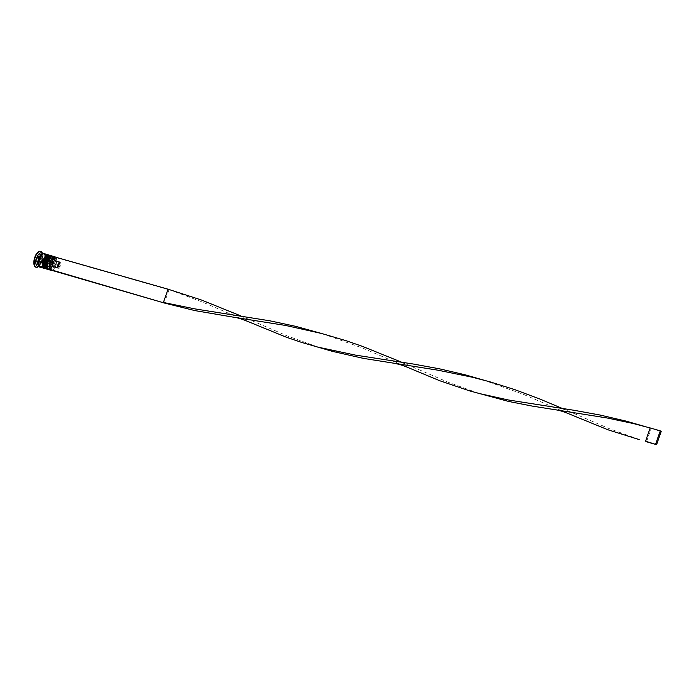 <?xml version="1.0" encoding="UTF-8"?>
<svg xmlns="http://www.w3.org/2000/svg" width="696" height="696" viewBox="0 0 696 696"><rect width="100%" height="100%" fill="white"/><g stroke="black" fill="none" stroke-linecap="round" stroke-linejoin="round"><path stroke-width="0.52" stroke-dasharray="3.48 2.61" d="M41.525 260.669A3.532 1.601 -73.9 0 1 39.141 263.219A3.532 1.601 -73.9 0 1 38.698 258.973A3.532 1.601 -73.9 0 1 41.09 256.424A3.532 1.601 -73.9 0 1 41.525 260.669M55.036 256.763A7.064 3.21 -73.9 0 1 56.28 258.146A7.064 3.21 -73.9 0 1 55.854 265.237A7.064 3.21 -73.9 0 1 52.913 269.83A7.064 3.21 -73.9 0 1 51.086 270.335M50.556 269.63A6.829 3.106 106.1 0 0 51.495 270.196A6.829 3.106 106.1 0 0 53.122 269.683A6.829 3.106 106.1 0 0 55.958 265.237A6.829 3.106 106.1 0 0 56.376 258.381A6.829 3.106 106.1 0 0 55.898 257.555L168.98 289.754L164.36 303.03M50.704 257.172A6.36 2.888 -73.9 0 1 52.365 256.728A6.36 2.888 -73.9 0 1 53.148 264.367A6.36 2.888 -73.9 0 1 48.842 268.952A6.36 2.888 -73.9 0 1 47.676 267.69M49.259 269.804A7.064 3.21 106.1 0 0 54.036 264.715A7.064 3.21 106.1 0 0 53.166 256.224M47.676 256.302A6.36 2.888 -73.9 0 1 49.338 255.858A6.36 2.888 -73.9 0 1 50.121 263.497A6.36 2.888 -73.9 0 1 45.823 268.082A6.36 2.888 -73.9 0 1 44.648 266.82M46.232 268.934A7.064 3.21 106.1 0 0 51.008 263.845A7.064 3.21 106.1 0 0 50.138 255.354M41.464 252.857A7.064 3.21 -73.9 0 1 42.761 254.257A7.064 3.21 -73.9 0 1 42.334 261.348A7.064 3.21 -73.9 0 1 39.402 265.942A7.064 3.21 -73.9 0 1 37.558 266.438M42.299 253.066A8.248 3.741 -73.9 0 1 41.795 261.339A8.248 3.741 -73.9 0 1 38.376 266.707M51.739 263.958A6.36 2.888 -73.9 0 1 47.432 268.543A6.36 2.888 -73.9 0 1 46.649 260.904A6.36 2.888 -73.9 0 1 50.956 256.319A6.36 2.888 -73.9 0 1 51.739 263.958A6.36 2.888 -73.9 0 1 47.111 268.404A6.36 2.888 -73.9 0 1 46.649 260.904A6.36 2.888 -73.9 0 1 51.269 256.459A6.36 2.888 -73.9 0 1 51.739 263.958M51.417 255.745A7.064 3.21 -73.9 0 1 52.017 264.132A7.064 3.21 -73.9 0 1 47.528 269.282M48.711 263.088A6.36 2.888 -73.9 0 1 44.405 267.673A6.36 2.888 -73.9 0 1 43.622 260.034A6.36 2.888 -73.9 0 1 47.928 255.449A6.36 2.888 -73.9 0 1 48.711 263.088A6.36 2.888 -73.9 0 1 44.083 267.534A6.36 2.888 -73.9 0 1 43.622 260.034A6.36 2.888 -73.9 0 1 48.25 255.589A6.36 2.888 -73.9 0 1 48.711 263.088M48.389 254.875A7.064 3.21 -73.9 0 1 48.99 263.262A7.064 3.21 -73.9 0 1 44.5 268.404M44.492 253.727A7.064 3.21 -73.9 0 1 45.362 262.218A7.064 3.21 -73.9 0 1 40.577 267.308M43.961 253.675A7.064 3.21 -73.9 0 1 44.353 261.922A7.064 3.21 -73.9 0 1 40.107 267.073M40.577 251.386A8.248 3.741 -73.9 0 1 41.395 261.217A8.248 3.741 -73.9 0 1 36.018 267.212M60.761 262.723A3.297 1.496 -73.9 0 1 60.596 266.133A3.297 1.496 -73.9 0 1 58.742 268.508L60.761 262.723L55.715 261.278A3.297 1.496 -73.9 0 1 55.758 261.365A3.297 1.496 -73.9 0 1 55.558 264.68A3.297 1.496 -73.9 0 1 54.184 266.82A3.297 1.496 -73.9 0 1 53.696 267.064L58.742 268.508M55.715 261.278L55.114 259.825A4.481 2.036 -73.9 0 1 55.288 260.182A4.481 2.036 -73.9 0 1 55.019 264.671A4.481 2.036 -73.9 0 1 53.157 267.586A4.481 2.036 -73.9 0 1 52.287 267.934L53.696 267.064M55.114 259.825L55.898 257.555A6.829 3.106 -73.9 0 0 54.958 256.989M51.391 270.518L52.287 267.934M39.089 262.923L36.322 264.35L35.322 260.661L37.105 255.554L39.881 254.136L40.873 257.816L39.089 262.923L41.108 263.506L38.332 264.932L36.322 264.35M38.332 264.932L37.34 261.244L39.124 256.137L41.89 254.71L42.891 258.399L41.108 263.506M42.891 258.399L40.873 257.816M41.89 254.71L39.881 254.136M39.124 256.137L37.105 255.554M37.34 261.244L35.322 260.661M38.593 261.087L37.21 261.792L36.714 259.956L37.601 257.398L38.985 256.685L39.481 258.529L38.593 261.087L40.612 261.661L41.499 259.112L39.481 258.529M41.499 259.112L41.003 257.268L39.62 257.981L38.724 260.53L39.228 262.375L40.612 261.661M39.228 262.375L37.21 261.792M41.003 257.268L38.985 256.685M39.62 257.981L37.601 257.398M38.724 260.53L36.714 259.956M55.071 256.676L56.011 257.242M246.08 320.76L202.023 301.864L168.041 289.188M240.833 315.923L287.7 336.107L319.786 347.678M562.255 408.43L609.122 428.606L641.207 440.176M483.415 380.033L523.444 394.371L567.501 413.267M401.548 362.181L448.415 382.356L480.492 393.927M644.131 426.283L650.168 427.944M322.7 333.784L362.738 348.113L406.795 367.018M646.488 441.777L651.117 428.51L661.2 431.407M47.824 268.021A6.36 2.888 106.1 0 0 53.148 264.367A6.36 2.888 106.1 0 0 53.653 258.346A6.36 2.888 106.1 0 0 51.008 256.972M52.826 264.367A7.064 3.21 -73.9 0 1 48.041 269.456C50.103 269.735 51.826 268.056 53.209 264.428C54.462 259.512 54.036 256.667 51.956 255.876A7.064 3.21 -73.9 0 1 52.826 264.367M47.946 269.422A7.064 3.21 106.1 0 0 52.626 264.306A7.064 3.21 106.1 0 0 51.852 255.85M44.796 267.151A6.36 2.888 106.1 0 0 50.121 263.497A6.36 2.888 106.1 0 0 50.625 257.476A6.36 2.888 106.1 0 0 47.98 256.102M49.799 263.488A7.064 3.21 -73.9 0 1 45.023 268.586C47.076 268.865 48.798 267.186 50.182 263.558C51.434 258.642 51.017 255.797 48.929 255.006A7.064 3.21 -73.9 0 1 49.799 263.488M44.918 268.552A7.064 3.21 106.1 0 0 49.599 263.436A7.064 3.21 106.1 0 0 48.824 254.98M43.787 253.692A6.951 3.158 -73.9 0 1 44.309 261.896A6.951 3.158 -73.9 0 1 39.968 266.959M37.288 258.564A3.532 1.601 106.1 0 0 37.723 262.81A3.532 1.601 106.1 0 0 40.116 260.26A3.532 1.601 106.1 0 0 39.681 256.015A3.532 1.601 106.1 0 0 37.288 258.564M39.228 259.921A2.828 1.288 -73.9 0 1 37.175 261.896A2.828 1.288 -73.9 0 1 36.966 258.564A2.828 1.288 -73.9 0 1 39.02 256.589A2.828 1.288 -73.9 0 1 39.228 259.921M45.318 262.183A6.951 3.158 106.1 0 0 44.805 253.996A6.951 3.158 106.1 0 0 39.759 258.851A6.951 3.158 106.1 0 0 40.264 267.046A6.951 3.158 106.1 0 0 45.318 262.183M40.272 266.49C40.873 265.689 40.69 268.891 44.257 261.844C46.093 254.823 43.726 253.892 43.787 254.257C43.604 253.057 42.273 254.597 39.811 258.895C37.975 265.924 40.333 266.855 40.272 266.49M39.141 263.219L37.723 262.81C36.618 262.462 36.34 261.026 36.905 258.503C38.228 256.111 39.159 255.275 39.681 256.015L41.09 256.424M39.402 265.942L38.402 266.681M48.842 268.952L47.432 268.543M45.823 268.082L44.405 267.673M55.758 261.365L55.288 260.182M54.184 266.82L53.157 267.586M49.338 255.858L47.928 255.449M52.365 256.728L50.956 256.319M42.761 254.257L42.308 253.1M482.354 379.755L484.468 380.364M395.119 361.207C395.92 361.233 402.488 362.477 407.499 364.774M321.639 333.497L323.753 334.106M643.06 426.004L645.183 426.613M234.404 314.957C235.205 314.983 241.773 316.219 246.793 318.524M555.826 407.456C556.635 407.482 563.195 408.726 568.214 411.023"/><path stroke-width="1.04" d="M50.495 261.957A6.829 3.106 106.1 0 0 50.556 269.63L51.347 267.368A4.481 2.036 -73.9 0 1 51.434 262.522A4.481 2.036 -73.9 0 1 54.166 259.26L54.958 256.989A6.829 3.106 106.1 0 0 50.495 261.957M51.086 270.335A7.064 3.21 -73.9 0 1 51.069 270.326A7.064 3.21 -73.9 0 1 50.199 261.844A7.064 3.21 -73.9 0 1 54.984 256.746A7.064 3.21 -73.9 0 1 55.036 256.763M47.954 268.404L47.676 267.69A6.36 2.888 -73.9 0 1 48.059 261.313A6.36 2.888 -73.9 0 1 50.704 257.172L51.321 256.72A7.064 3.21 106.1 0 0 48.381 261.313A7.064 3.21 106.1 0 0 47.954 268.404A7.064 3.21 106.1 0 0 49.259 269.804L51.069 270.326M44.927 267.534L44.648 266.82A6.36 2.888 -73.9 0 1 45.031 260.443A6.36 2.888 -73.9 0 1 47.676 256.302L48.294 255.85A7.064 3.21 106.1 0 0 45.362 260.443A7.064 3.21 106.1 0 0 44.927 267.534A7.064 3.21 106.1 0 0 46.232 268.934L47.241 269.23A7.064 3.21 -73.9 0 1 46.362 260.739A7.064 3.21 -73.9 0 1 51.147 255.641A7.064 3.21 -73.9 0 1 51.417 255.745M40.107 267.073A7.064 3.21 -73.9 0 1 39.576 267.02L37.558 266.438A7.064 3.21 -73.9 0 1 36.679 257.946A7.064 3.21 -73.9 0 1 41.464 252.857L43.483 253.44A7.064 3.21 -73.9 0 1 43.961 253.675M38.402 266.681L38.376 266.707A8.248 3.741 -73.9 0 1 36.218 267.281A8.248 3.741 -73.9 0 1 35.2 257.381A8.248 3.741 -73.9 0 1 40.786 251.43A8.248 3.741 -73.9 0 1 42.299 253.066L42.308 253.1M44.5 268.404A7.064 3.21 -73.9 0 1 44.213 268.351A7.064 3.21 -73.9 0 1 43.343 259.869A7.064 3.21 -73.9 0 1 48.12 254.771A7.064 3.21 -73.9 0 1 48.389 254.875M44.213 268.351L40.577 267.308A7.064 3.21 -73.9 0 1 39.707 258.825A7.064 3.21 -73.9 0 1 44.492 253.727L48.12 254.771M39.576 267.02A7.064 3.21 -73.9 0 1 38.698 258.529A7.064 3.21 -73.9 0 1 43.483 253.44M36.018 267.212A8.248 3.741 -73.9 0 1 35.818 267.168A8.248 3.741 -73.9 0 1 34.8 257.259A8.248 3.741 -73.9 0 1 40.377 251.317A8.248 3.741 -73.9 0 1 40.577 251.386M51.147 255.641L50.138 255.354A7.064 3.21 106.1 0 0 48.294 255.85M54.984 256.746L53.166 256.224A7.064 3.21 106.1 0 0 51.321 256.72M51.347 267.368L52.757 266.498A3.297 1.496 -73.9 0 1 52.913 263.097A3.297 1.496 -73.9 0 1 54.775 260.713L54.166 259.26M52.757 266.498L57.803 267.943A3.297 1.496 -73.9 0 1 57.959 264.541A3.297 1.496 -73.9 0 1 59.812 262.157L54.775 260.713M57.803 267.943L59.812 262.157M54.958 256.989L168.041 289.188L163.412 302.464L194.654 308.85L269.743 320.786L295.582 326.32L322.7 333.784M50.443 269.952L164.36 303.03L50.556 269.63M168.041 289.188L201.718 300.106L240.833 315.923M164.36 303.03L194.958 310.607L233.812 317.237C236.866 317.559 240.955 318.733 246.08 320.76L286.491 337.273L301.429 342.354L332.627 351.41L363.512 358.397L437.888 370.185L472.306 377.223L489.462 381.686L514.822 389.647L539.513 398.895L562.255 408.43M639.215 439.602L607.913 429.771L567.501 413.267C562.377 411.232 558.296 410.057 555.243 409.735L607.182 417.991L633.021 423.473L650.168 427.944L645.549 441.212L656.58 444.683L646.488 441.777M317.794 347.104L355.36 355.099L413.32 364.034L439.063 368.732L464.885 374.735L483.415 380.033M233.812 317.237L285.76 325.484L321.639 333.497L345.721 340.588L362.425 346.356L401.548 362.181M394.528 363.486C397.581 363.808 401.67 364.982 406.795 367.018L439.75 380.738L469.661 390.891L508.628 401.444L532.153 406.072L555.243 409.735M478.5 393.353L508.141 399.939L574.035 410.283L599.778 414.981L625.591 420.993L644.131 426.283M656.58 444.683L661.2 431.407L660.26 430.841L655.632 444.118M660.26 430.841L650.168 427.944M51.008 256.972A6.36 2.888 106.1 0 0 48.059 261.313A6.36 2.888 106.1 0 0 47.824 268.021M48.729 269.535L48.041 269.456A7.064 3.21 -73.9 0 1 47.171 260.965A7.064 3.21 -73.9 0 1 51.956 255.876L51.756 255.815A7.064 3.21 106.1 0 0 46.971 260.913A7.064 3.21 106.1 0 0 47.841 269.404A7.064 3.21 106.1 0 0 47.946 269.422M51.852 255.85A7.064 3.21 106.1 0 0 51.756 255.815C50.042 255.258 48.32 256.937 46.588 260.852C45.24 265.376 45.658 268.23 47.841 269.404L48.041 269.456M47.98 256.102A6.36 2.888 106.1 0 0 45.031 260.443A6.36 2.888 106.1 0 0 44.796 267.151M45.701 268.665L45.023 268.586A7.064 3.21 -73.9 0 1 44.144 260.095A7.064 3.21 -73.9 0 1 48.929 255.006L48.729 254.945A7.064 3.21 106.1 0 0 43.944 260.043A7.064 3.21 106.1 0 0 44.814 268.525A7.064 3.21 106.1 0 0 44.918 268.552M48.824 254.98A7.064 3.21 106.1 0 0 48.729 254.945C47.015 254.388 45.292 256.067 43.561 259.973C42.212 264.506 42.63 267.351 44.814 268.525L45.023 268.586M39.968 266.959A6.951 3.158 -73.9 0 1 38.75 258.555A6.951 3.158 -73.9 0 1 43.787 253.692M52.574 256.171L51.956 255.876M49.547 255.301L48.929 255.006"/></g></svg>
